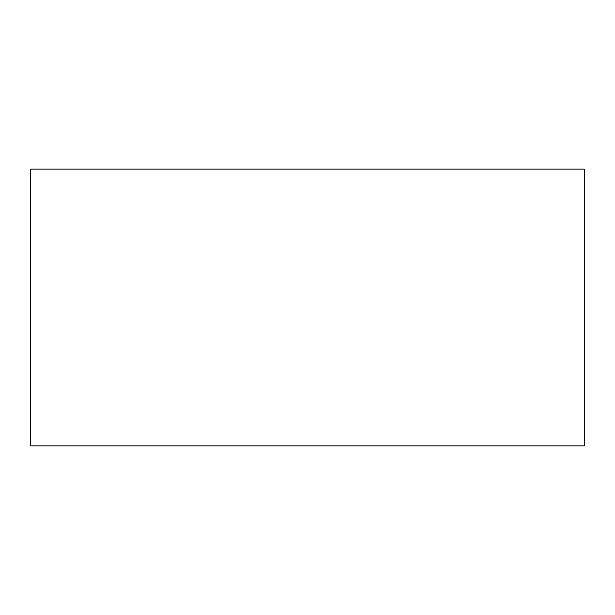 <?xml version="1.0" encoding="UTF-8"?>
<svg xmlns="http://www.w3.org/2000/svg" width="615" height="615" viewBox="0 0 615 615"><rect width="100%" height="100%" fill="white"/><g stroke="black" fill="none" stroke-linecap="round" stroke-linejoin="round"><path stroke-width="0.92" d="M30.75 445.875L30.75 169.125L584.25 169.125L584.25 445.875L30.75 445.875"/></g></svg>
